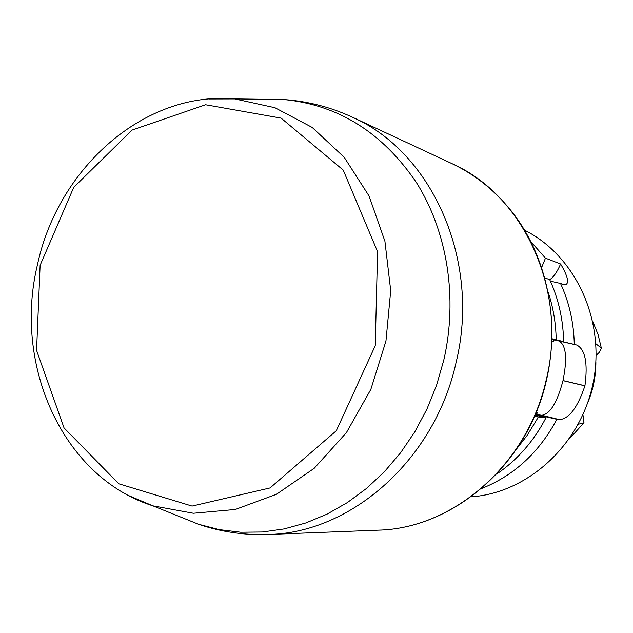 <?xml version="1.0" encoding="UTF-8"?>
<svg xmlns="http://www.w3.org/2000/svg" width="633" height="633" viewBox="0 0 633 633"><rect width="100%" height="100%" fill="white"/><g stroke="black" fill="none" stroke-linecap="round" stroke-linejoin="round"><path stroke-width="0.95" d="M592.892 321.722L598.058 334.548L601.35 348.134L599.396 352.257L596.136 355.382M569.312 438.891L583.982 422.765L582.938 414.734M587.582 403.079C593.161 389.888 595.93 376.129 595.882 361.815M481.397 488.605C513.988 475.62 539.142 452.524 556.866 419.299L559.517 419.647C569.154 418.745 577.62 407.486 584.916 385.845L584.939 385.75C587.938 363.168 585.248 349.598 576.861 345.056L574.281 344.392C573.83 322.759 569.249 302.455 560.537 283.465L564.96 284.977C569.558 283.695 568.102 276.7 560.593 263.985C557.222 271.897 553.606 277.127 549.737 279.699M524.63 230.222C575.508 255.653 605.797 320.709 593.168 382.736C580.825 444.809 527.724 493.091 470.968 496.865M541.682 267.403L545.464 258.161L531.047 241.869M545.464 258.161L560.593 263.985M542.489 416.925L542.924 416.118L536.752 414.583L537.195 412.684L535.858 415.09M553.59 339.438L553.693 341.662L554.128 339.755L560.332 340.91M536.088 412.534L537.195 412.684M553.693 341.662L551.849 341.187M544.886 277.942L549.713 279.644C558.543 298.958 563.188 319.618 563.631 341.63L551.936 339.059M535.091 414.9L545.915 417.883C533.746 441.256 517.288 460.017 496.557 474.149M556.866 419.299L542.924 416.118M560.34 341.163L574.281 344.392M550.394 281.139L560.537 283.465M516.932 448.496L526.957 435.678L536.99 419.331L538.264 416.886L534.624 415.984M563.631 341.63L551.944 338.742M556.193 339.699C555.901 323.408 553.274 307.701 548.305 292.596M538.264 416.886L545.915 417.883M583.982 422.765L578.269 424.252M601.35 348.134L595.882 343.759M554.128 339.755L559.105 341.037C566.131 345.262 567.437 358.436 563.014 380.56L562.998 380.647C557.198 402.493 550.156 414.029 541.856 415.264L536.752 414.583M541.856 415.264L559.517 419.647M562.998 380.647L584.916 385.845M563.014 380.56L584.939 385.75M559.105 341.037L576.861 345.056M546.247 379.737C568.173 290.966 524.021 195.257 451.804 163.551C476.238 175.112 497.095 192.234 514.376 214.927C547.363 259.166 559.928 321.706 546.556 379.776C527.969 464.448 453.481 528.65 378.028 530.169C453.022 528.713 527.598 464.638 546.247 379.737M209.119 98.977L234.788 98.906L274.975 107.729L312.196 127.439L344.225 157.316L369.031 195.945L384.919 241.26L390.719 290.626L385.948 341.037L370.851 389.366L346.409 432.64L314.229 468.285L276.415 494.31L235.318 509.47L193.366 513.252L152.893 505.846L198.588 524.29L219.255 529.623L240.595 532.226L262.323 532.005L284.162 528.927L305.818 522.969L326.976 514.17L347.335 502.594L366.586 488.383L384.437 471.696L400.61 452.745L414.844 431.793L426.911 409.14L436.612 385.109L443.804 360.058C458.007 298.08 447.373 231.686 416.443 182.621C382.538 132.598 338.402 104.912 284.059 99.563C307.852 101.24 330.64 107.127 352.423 117.216C432.125 152.023 481.088 260.828 456.077 362.519C434.776 459.764 351.165 532.986 268.455 534.466L378.028 530.169M284.059 99.563L234.788 98.906C144.229 90.796 58.094 167.99 37.482 264.618C13.056 364.782 62.39 477.171 152.893 505.846L129.259 495.853M40.124 265.298L73.729 187.352L132.044 130.089L205.583 104.746L281.107 118.118L343.228 170.095L377.577 251.705L375.242 345.705L336.281 430.772L270.062 487.948L192.052 506.084L118.814 483.794L64.044 427.908L36.572 350.342L40.124 265.298M352.423 117.216L451.804 163.551M268.455 534.466C244.473 535.344 221.178 531.949 198.588 524.29"/></g></svg>
